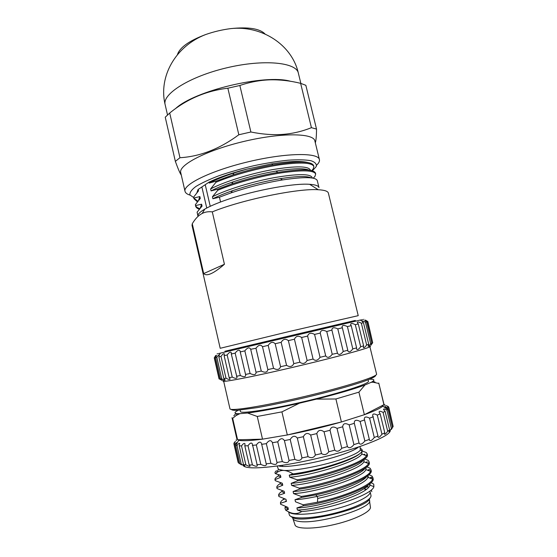 <?xml version="1.0" encoding="UTF-8"?>
<svg xmlns="http://www.w3.org/2000/svg" width="557" height="557" viewBox="0 0 557 557"><rect width="100%" height="100%" fill="white"/><g stroke="black" fill="none" stroke-linecap="round" stroke-linejoin="round"><path stroke-width="0.84" d="M236.196 439.738L236.44 440.705M238.654 463.055L241.627 464.921L239.823 463.744L235.59 445.231L236.509 442.564L234.462 444.702L238.654 463.055L238.124 462.373L233.961 444.145L235.353 441.318L233.898 443.365L234.044 444.006M233.898 443.365L234.281 442.62M234.462 444.702L233.961 444.145M241.258 464.211L244.857 465.833L243.513 464.622L239.211 445.823L239.726 443.428C239.266 442.878 238.354 443.588 236.997 445.565L241.258 464.211L239.823 463.744M236.997 445.565L235.59 445.231M245.86 464.837C248.387 466.216 249.801 466.634 250.107 466.091L249.195 464.949L244.815 445.885L245.01 443.88C244.356 442.885 243.193 443.56 241.522 445.92L245.86 464.837L243.513 464.622M241.522 445.92L239.211 445.823M252.418 464.907C255.391 466.432 257.028 466.675 257.32 465.638L252.314 443.88C251.437 442.355 250.002 442.968 248.011 445.725L252.418 464.907L249.195 464.949M248.011 445.725L244.815 445.885M260.822 464.392C264.248 466.028 266.093 466.056 266.357 464.468L261.498 443.421C260.384 441.304 258.664 441.819 256.345 444.973L260.822 464.392L256.777 464.698M256.345 444.973L252.328 445.384M270.883 463.278C274.74 464.998 276.78 464.768 277.01 462.589L272.345 442.488C270.981 439.745 268.975 440.134 266.337 443.657L270.883 463.278L266.107 463.856M266.337 443.657L261.595 444.326M282.336 461.586C286.194 463.313 288.429 462.93 289.048 460.437L284.411 440.594C282.559 437.739 280.331 438.143 277.734 441.812L282.336 461.586L276.968 462.428M277.734 441.812L272.387 442.718M294.855 459.358C298.441 461.085 300.815 460.611 301.985 457.945L297.306 438.011C294.89 435.302 292.516 435.79 290.204 439.466L294.855 459.358L289.048 460.437M290.204 439.466L284.411 440.594M308.056 456.656C311.259 458.404 313.702 457.861 315.38 455.013L310.667 435.045C307.729 432.497 305.292 433.047 303.356 436.702L308.056 456.656L301.985 457.945M303.356 436.702L297.306 438.011M321.507 453.558C324.251 455.361 326.674 454.756 328.783 451.748L324.049 431.8C320.672 429.405 318.249 430.004 316.78 433.597L321.507 453.558L315.38 455.013M316.78 433.597L310.667 435.045M334.771 450.174C336.985 452.04 339.317 451.4 341.768 448.246L337.02 428.375C333.295 426.126 330.969 426.753 330.029 430.262L334.771 450.174L328.783 451.748M330.029 430.262L324.049 431.8M347.429 446.603C349.058 448.566 351.223 447.905 353.918 444.625L349.176 424.887C345.208 422.777 343.042 423.411 342.68 426.787L347.429 446.603L341.768 448.246M342.68 426.787L337.02 428.375M359.063 442.975L359.105 443.163C360.268 444.987 362.182 444.27 364.856 441.012L360.135 421.447C356.215 419.477 354.259 420.013 354.266 423.055L359.063 442.975L353.918 444.625M354.336 423.306L349.176 424.887M369.347 439.396L369.395 440.079C370.328 441.353 371.951 440.503 374.276 437.51L369.583 418.154C366.123 416.378 364.362 416.678 364.313 419.038L369.347 439.396L364.856 441.012M364.64 419.922L360.135 421.447M377.994 435.978L377.918 437.078C378.628 437.858 379.971 436.904 381.942 434.223L377.291 415.111C374.304 413.545 372.751 413.628 372.647 415.355L377.994 435.978L374.276 437.51M373.322 416.733L369.583 418.154M384.796 432.824L384.476 434.265C384.984 434.599 386.057 433.59 387.686 431.236L383.091 412.389C380.563 411.038 379.233 410.948 379.087 412.11L380.173 413.83L384.796 432.824L381.942 434.223M380.173 413.83L377.291 415.111M389.642 430.004L388.967 431.696L391.425 428.632L386.892 410.063C384.81 408.922 383.689 408.685 383.522 409.36L385.075 411.282L389.642 430.004L387.686 431.236M385.075 411.282L383.091 412.389M392.462 427.588L391.355 429.447L393.151 426.46L388.682 408.177L385.917 407.174L387.957 409.151L392.462 427.588L391.425 428.632M387.957 409.151L386.892 410.063M388.64 407.341L388.501 406.756L386.307 405.573L388.842 407.473L393.151 426.46M388.842 407.473L388.682 408.177M387.79 406.269L388.501 406.756M384.922 405.545L385.507 407.947M390.283 430.303C390.541 433.875 380.612 439.201 360.504 446.282C338.74 453.746 307.527 461.377 283.207 465.151C258.03 468.785 244.572 468.771 242.845 465.095M358.91 392.156L335.899 398.972L316.411 399.139C338.043 393.695 354.231 388.974 364.981 384.964L358.91 392.156L364.369 414.707L383.919 404.688L378.767 383.063L383.926 404.208L382.798 406.178C380.313 408.337 374.172 411.177 364.369 414.707L341.413 421.983C323.798 426.996 305.765 431.32 287.315 434.968L262.514 439.16C250.253 440.775 242.337 441.137 238.758 440.225L236.871 438.972L232.011 417.75L232.673 418.335L237.588 439.786L262.514 439.16L257.264 416.462L247.573 413.016L239.865 413.677L236.126 415.529L232.673 418.335M335.899 398.972L341.413 421.983L287.315 434.968L281.919 411.881L257.264 416.462M378.732 383.432L373.023 382.213L371.22 382.304L364.981 384.964M316.411 399.139L299.45 403.191L281.919 411.881M299.45 403.191C277.442 408.184 260.154 411.456 247.573 413.016M239.865 413.677L237.219 413.642C233.912 413.336 234.316 412.194 238.424 410.217M233.822 415.821L235.959 413.468M372.898 381.315L375.063 382.081M369.66 379.199C374.22 379.122 375.091 379.965 372.271 381.719L371.22 382.304M360.017 446.449L360.372 450.021C358.847 452.34 353.131 455.25 343.23 458.759C324.543 465.387 294.938 471.138 283.708 470.442L278.444 469.391L277.163 466.035M279.301 466.042L279.795 465.666M360.414 453.064C354.022 460.542 309.762 473.68 289.278 475.163L292.989 473.889C318.646 470.888 360.859 457.234 362.036 451.114C362.475 450.049 362.029 449.214 360.685 448.608L360.511 448.531M292.989 473.889C289.501 471.688 286.409 470.54 283.708 470.442C281.111 470.331 278.681 471.138 276.432 472.851L275.457 473.645L280.429 475.212L280.895 477.217L275.012 479.661L275.242 480.649L282.295 483.239L282.761 485.244L276.843 487.584L277.073 488.573L284.161 491.274L284.627 493.286L278.625 495.326C278.458 494.212 279.628 492.854 282.127 491.26M361.806 450.961L361.806 450.195L362.022 451.107M361.973 450.892L366.332 452.569L367.07 453.725L366.429 455.8C362.948 462.693 324.216 475.796 297.257 479.835L289.751 477.21L289.271 475.163M289.751 477.21C311.467 475.734 358.457 461.287 361.778 454.025L362.029 451.128M297.257 479.835L297.501 480.865C328.101 476.367 370.607 460.792 367.314 454.707M364.57 458.912L368.212 460.381L368.978 461.614L368.483 463.577C365.601 470.742 326.527 484.242 299.2 488.134L291.659 485.391L291.179 483.344C313.131 482.056 360.504 467.316 363.303 459.859M364.257 454.93L364.995 454.178L363.547 454.665M291.179 483.337L297.501 480.865M291.659 485.384C313.682 484.172 361.159 469.335 363.812 461.809L364.174 460.04M299.2 488.134L299.443 489.171C330.113 484.875 372.598 469.036 369.214 462.595M366.729 466.801L370.106 468.214L370.878 469.509L370.523 471.354C368.233 478.79 328.839 492.701 301.142 496.447L293.567 493.579L293.093 491.532L299.443 489.171M293.093 491.532C314.796 490.529 361.472 475.991 365.051 468.103M366.422 462.749L367.355 461.795L365.496 462.414M293.567 493.579C315.896 492.632 363.839 477.405 365.824 469.593L366.074 467.922M301.142 496.447L301.386 497.492M368.915 474.717L371.992 476.054L372.8 477.412L372.598 479.117C370.906 485.453 343.878 496.719 317.455 502.233L303.092 504.774L295.482 501.78L295.001 499.733L301.386 497.485L315.728 494.888C345.027 488.726 373.684 476.131 371.129 470.491L370.906 469.495M295.001 499.726C301.065 499.378 308.425 498.271 317.086 496.412L317.218 496.378C339.457 491.643 362.948 482.313 366.701 476.5M368.574 470.581L369.695 469.44L367.453 470.178M317.455 502.233L317.713 498.466C341.58 493.418 366.29 483.121 367.829 477.37L367.975 475.831M303.092 504.774L303.335 505.819C334.158 501.941 376.581 485.551 373.023 478.407M370.76 478.421L372.069 477.098L369.444 477.948M370.983 482.606L373.747 484.13L373.886 486.651C372.542 494.63 328.268 509.739 301.706 511.535L297.396 510.003L296.916 507.942C318.172 507.483 363.526 493.356 368.511 484.687M296.916 507.942L303.335 505.819M297.396 510.003C320.393 509.578 369.18 493.558 369.813 485.147L369.848 483.636M285.992 507.608L288.373 509.397L285.602 510.08L284.899 507.9L285.644 506.654M364.884 488.921L366.409 489.241M288.617 511.827L289.264 514.619C289.988 519.256 309.769 519.11 332.188 513.784C354.628 508.506 372.375 499.782 370.948 495.312L370.092 491.74C371.387 495.946 355.192 504.085 333.803 509.411C312.428 514.786 292.042 515.775 288.951 511.987M367.091 487.069L365.698 487.396M285.602 510.08C291.596 514.16 296.965 514.647 301.706 511.535M368.657 487.124L366.952 486.512M285.804 499.26L286.5 501.335L280.463 503.256L280.693 504.252L287.899 507.385L288.373 509.397M280.519 503.451L280.749 504.447M280.463 503.256C280.275 502.073 281.431 500.652 283.924 498.988M278.625 495.326L278.911 496.503L286.033 499.323M278.681 495.514L278.911 496.503M281.981 490.64L282.246 491.775L284.627 493.286M283.631 491.135L284.161 491.274M280.338 483.532C277.818 485.07 276.641 486.365 276.787 487.41L277.073 488.573M280.129 482.641L280.415 483.866L282.761 485.244M281.473 483.037L282.295 483.239M275.186 480.489L274.956 479.5C274.824 478.526 276.021 477.3 278.549 475.824M278.277 474.655L278.584 475.97L280.881 477.224M279.349 474.954L280.436 475.218M276.453 470.7C274.921 471.939 274.587 472.921 275.457 473.645M369.925 498.146C368.428 508.464 297.41 525.258 291.45 516.694M292.592 517.432L292.801 518.337C293.163 519.799 295.119 520.795 298.677 521.338C317.365 524.959 374.046 507.796 369.451 500.221L369.228 499.316M265.021 33.963C259.708 28.56 248.276 26.778 230.737 28.616C222.166 29.709 213.811 31.686 205.665 34.541C189.157 40.758 179.744 47.47 177.411 54.677M290.503 81.28C265.069 73.83 194.142 90.763 175.392 108.74M175.351 161.37L165.241 117.207L169.704 113.029L179.96 157.722L175.351 161.37C178.066 168.855 180.05 173.443 181.31 175.142M315.339 142.87C316.098 140.183 316.494 135.581 316.522 129.085L305.842 85.305L300.627 83.334C290.113 80.744 279.858 79.574 269.867 79.832C259.896 80.18 249.891 82.06 239.851 85.486L227.848 88.208C206.222 90.784 186.846 99.062 169.704 113.029M227.848 88.208L238.835 134.759C219.785 148.851 200.158 156.503 179.96 157.722M238.835 134.759L250.887 132.002L239.851 85.486M300.627 83.334L311.426 127.671C302.381 131.334 292.905 133.576 282.984 134.383C273.041 135.1 262.347 134.314 250.887 132.002M316.522 129.085L311.426 127.671M185.028 191.357L180.74 172.663C178.247 165.018 206.807 150.16 244.161 141.374C281.487 132.503 313.682 132.998 314.872 140.956L319.412 159.594C318.416 152.43 286.354 152.729 248.944 161.614C211.514 170.421 182.71 184.506 185.028 191.357C185.439 192.98 187.103 194.233 190.034 195.117M316.62 165.192C318.841 163.09 319.767 161.224 319.412 159.594M312.373 170.811L316.251 166.536C316.829 164.009 315.032 162.059 310.869 160.688C305.327 159.734 297.744 159.567 288.115 160.193C277.539 161.293 266.121 163.138 253.846 165.714C241.543 168.639 230.02 171.939 219.27 175.615C209.439 179.361 201.641 182.988 195.862 186.498C191.49 189.812 189.512 192.625 189.937 194.95L193.669 197.54M199.302 209.251C197.206 208.485 195.987 207.469 195.653 206.194L195.584 205.575L201.613 204.196L202.052 206.104L197.101 212.168L197.958 216.227M201.613 204.196L200.381 207.684M197.415 201.85L193.927 198.696L193.85 198.048L199.852 196.558L200.29 198.466L195.368 204.635L195.584 205.575M195.368 204.635L195.653 206.187M195.584 205.707C196.141 206.925 197.554 207.893 199.831 208.597M199.852 196.558L198.612 200.193M196.893 192.736L197.951 189.735L198.201 189.429L198.529 190.842L193.634 197.108L193.85 198.048M193.634 197.108L193.927 198.689M193.857 198.208L197.916 201.209M198.201 189.429L205.234 184.701L210.24 206.299M209.042 182.146C218.657 177.46 231.155 173.15 246.549 169.21L233.996 172.976C224.053 176.249 215.803 179.612 209.251 183.058L209.042 182.146L205.234 184.701M246.549 169.21L271.51 163.925C288.986 161.189 301.226 160.75 308.223 162.609M313.64 165.645C311.642 161.126 298.079 160.876 272.951 164.9C259.583 167.288 246.278 170.623 233.021 174.891L215.74 181.276L209.251 183.058M215.74 181.276L215.97 182.271C233.494 174.863 259.089 167.942 279.461 164.865C300.724 161.996 312.192 162.567 313.863 166.578L313.152 169.084L311.662 170.616M310.346 170.01C308.258 165.972 295.676 165.84 272.596 169.613C250.643 173.54 224.652 181.561 210.616 188.927L215.97 182.264M309.107 170.15C304.192 168.033 293.128 168.346 275.91 171.103C261.637 173.547 247.343 177.147 233.042 181.895C224.283 184.861 216.965 187.855 211.068 190.891L210.616 188.934M315.45 173.116C313.73 169.043 301.226 168.792 277.936 172.371C262.514 175.016 247.141 178.874 231.83 183.935L217.592 189.227L211.068 190.891M217.592 189.227L217.822 190.222C235.381 182.933 261.003 176.026 281.369 172.851C302.625 169.857 314.057 170.254 315.673 174.049L314.942 176.444L313.18 178.205M312.164 177.481C310.172 173.673 297.612 173.707 274.476 177.592C252.279 181.666 226.713 189.519 212.433 196.774L217.822 190.215M311.293 177.906C307.046 175.873 296.714 176.116 280.296 178.651C264.22 181.338 248.29 185.356 232.492 190.703C224.77 193.376 218.233 196.057 212.885 198.738L212.433 196.774M219.444 197.192L220.558 202.003C247.169 191.761 292.481 182.877 309.636 184.311C315.415 184.687 318.527 185.794 318.98 187.618L317.281 180.607C315.777 176.924 304.199 176.701 282.538 179.925C265.327 182.793 248.164 187.103 231.058 192.861L219.444 197.192L212.885 198.738M197.101 212.168L197.909 215.705C198 213.937 200.304 211.73 204.837 209.084L202.184 213.463C198.522 215.35 195.215 218.776 192.269 223.747L203.695 273.578C206.71 276.704 213.616 273.598 224.429 264.269L203.695 273.578M201.871 186.957L206.744 208.033M220.558 202.003C213.951 204.496 208.708 206.856 204.837 209.084M224.429 264.269L212.294 211.876C208.513 211.409 205.143 211.939 202.184 213.463M192.269 223.747L192.012 225.341L220.196 348.292L289.111 331.54L358.228 315.659L328.379 193.112C327.913 191.204 324.529 190.076 318.235 189.728C298.127 188.155 241.244 199.921 212.294 211.876M355.491 321.187L355.303 320.428L290.106 335.753L224.944 351.244L225.119 352.003M220.37 353.152C215.392 354.322 215.399 354.315 220.384 353.131L360.233 320.073C365.218 318.896 365.225 318.903 360.254 320.087M365.427 320.073L367.843 321.556L364.71 320.303L366.638 321.883L365.441 322.19C363.373 321.041 362.224 320.679 362.001 321.111L363.463 322.684L361.354 323.199C358.854 321.876 357.497 321.647 357.288 322.51L358.297 323.944L355.31 324.675C352.358 323.171 350.792 323.109 350.604 324.494L351.223 325.657L347.401 326.583C343.989 324.912 342.214 325.065 342.068 327.036L342.367 327.788L337.8 328.881C333.956 327.07 331.986 327.467 331.888 330.064L326.757 331.519C322.872 329.626 320.7 330.141 320.247 333.072L314.58 334.416C310.952 332.445 308.627 333.002 307.603 336.073L301.65 337.486C298.378 335.418 295.969 335.989 294.43 339.192L288.373 340.626C285.546 338.454 283.137 339.025 281.146 342.332L275.179 343.739C272.874 341.455 270.542 341.998 268.189 345.389L262.5 346.719C260.767 344.31 258.58 344.825 255.962 348.257L250.699 349.288C249.445 346.976 247.496 347.498 244.843 350.861L240.241 351.933L240.171 351.147C239.155 349.42 237.484 350.075 235.165 353.117L231.294 354.008L231.329 352.713C230.528 351.53 229.143 352.282 227.159 354.969L224.123 355.665L224.374 353.946C223.789 353.242 222.668 354.057 221.011 356.383L218.852 356.87L219.416 354.767C218.971 354.586 218.107 355.436 216.812 357.329L215.566 357.601L216.562 355.324L214.257 357.866L215.726 355.463M214.605 357.803L219.451 378.997L219.061 378.906L214.257 357.866M219.451 378.997L222.306 380.466L220.447 378.969L215.566 357.601M220.447 378.969L221.735 378.844C223.81 380.02 224.965 380.424 225.209 380.048L223.817 378.558L218.852 356.87M216.812 357.329L221.735 378.844M223.817 378.558L226.01 378.21C228.509 379.561 229.881 379.832 230.132 379.025L229.164 377.667L224.123 355.665M221.011 356.383L226.01 378.21M229.164 377.667L232.241 377.096C235.193 378.614 236.781 378.711 237.004 377.388L231.294 354.008M227.159 354.969L232.241 377.096M236.426 376.288L240.325 375.509C243.736 377.18 245.533 377.061 245.721 375.16L240.241 351.933M235.165 353.117L240.325 375.509M245.449 374.457L250.086 373.482C253.929 375.279 255.928 374.917 256.067 372.389L250.741 349.483M244.843 350.861L250.086 373.482M256.018 372.208L261.268 371.059C265.125 372.918 267.318 372.431 267.847 369.604L262.5 346.719M255.962 348.257L261.268 371.059M267.847 369.604L273.55 368.316C277.149 370.231 279.489 369.702 280.575 366.715L275.179 343.739M268.189 345.389L273.55 368.316M280.575 366.715L286.563 365.336C289.8 367.328 292.216 366.764 293.804 363.644L288.373 340.626M281.146 342.332L286.563 365.336M293.804 363.644L299.882 362.203C302.667 364.292 305.083 363.714 307.109 360.476L301.65 337.486M294.43 339.192L299.882 362.203M307.109 360.476L313.076 359.028C315.346 361.221 317.671 360.651 320.052 357.322L314.58 334.416M307.603 336.073L313.076 359.028M320.052 357.322L325.713 355.916C327.419 358.214 329.591 357.671 332.223 354.28L326.757 331.519M320.247 333.072L325.713 355.916M332.223 354.28L337.445 353.173C338.684 355.338 340.619 354.767 343.244 351.446L337.8 328.881M331.944 330.28L337.403 352.957M343.244 351.446L347.798 350.249L347.867 351.021C348.87 352.623 350.52 351.913 352.811 348.905L347.401 326.583M342.367 327.788L347.798 350.249M352.811 348.905L356.612 347.86L356.577 349.128C357.357 350.186 358.722 349.385 360.671 346.726L355.31 324.675M351.223 325.657L356.612 347.86M360.671 346.726L363.637 345.862L363.373 347.526C363.937 348.118 365.037 347.262 366.652 344.95L361.354 323.199M358.297 323.944L363.637 345.862M366.652 344.95L368.734 344.289L368.135 346.252C368.511 346.468 369.361 345.584 370.67 343.62L365.441 322.19M363.463 322.684L368.734 344.289M370.67 343.62L371.839 343.168L370.823 345.34L372.696 342.75L367.536 321.647M366.638 321.883L371.839 343.168M372.696 342.75L367.843 321.556M224.617 380.187C218.943 382.582 228.175 381.315 252.3 376.379C276.021 371.428 311.203 363.178 336.407 356.64C364.382 349.274 375.139 345.779 368.657 346.155M369.925 346.83L376.574 374.081C378.015 376.455 345.507 386.843 304.47 396.528C263.447 406.241 229.728 411.512 229.95 408.741L223.698 381.399M375.564 375.307C376.052 376.414 371.735 378.572 362.628 381.789C349.448 386.245 327.885 392.205 304.756 397.712C287.015 401.848 271.224 405.141 257.397 407.592L237.554 410.279C233.662 410.432 231.615 410.133 231.399 409.388M368.107 379.811L368.449 381.239C369.709 383.55 341.225 392.838 305.591 401.249C269.957 409.687 240.332 414.13 240.422 411.505L240.095 410.07M292.787 518.268C293.093 519.765 295.057 520.788 298.677 521.338C317.455 524.979 374.374 507.671 369.43 500.151M278.528 465.847C284.961 468.479 320.282 462.401 342.249 454.651C350.875 451.643 356.362 449.053 358.708 446.895M317.713 498.466L317.218 496.378L315.728 494.888M205.665 34.541C175.316 46.203 158.327 76.824 165.144 104.646C161.996 94.126 189.686 76.511 226.762 67.808C263.809 58.986 296.456 62.335 298.364 73.155C291.965 44.56 261.581 25.211 230.737 28.616M369.5 500.673L370.363 506.8C371.902 511.201 355.512 519.563 334.715 524.45C313.932 529.394 295.523 529.254 294.932 524.631L292.954 518.762M236.509 442.564L236.76 443.657M385.917 407.174L386.224 408.413M384.762 404.563L385.604 408.009M238.758 440.225L235.806 445.294M382.798 406.178L387.714 409.388M237.219 413.642L236.126 415.529M372.271 381.719L373.023 382.213M365.176 490.153L364.689 488.127L365.176 490.153M355.338 449.186L355.074 448.086L355.338 449.186M282.566 466.39L282.315 465.29L282.566 466.39M360.372 450.021L362.036 451.114M361.778 454.025L366.555 455.758M367.105 453.711L367.342 454.693M368.609 463.542L363.812 461.809M369.006 461.6L369.242 462.582M370.635 471.319L365.824 469.593M372.654 479.097L367.829 477.37M283.847 498.654L284.084 499.699M372.814 477.398L373.051 478.386M369.855 483.629L370.259 485.314M371.401 490.035L371.791 491.664M367.989 475.873L368.4 477.572M369.813 485.154L373.9 486.602M286.716 509.815L287.44 509.07M285.706 506.675L285.929 507.629M285.33 501.592L285.783 501.119M278.444 469.391L276.432 472.851M165.144 104.646L167.504 114.923M298.364 73.155L300.857 83.397M272.979 164.893L271.503 163.883M232.937 174.919L234.01 172.969M313.647 165.652L313.876 166.585M277.957 172.364L275.896 171.103M231.754 183.956L233.042 181.888M315.464 173.123L315.687 174.056M280.275 178.651L282.552 179.925M232.45 190.717L230.988 192.882M309.636 184.311L318.235 189.728M220.384 353.131L219.416 354.767M360.233 320.073L362.001 321.111"/></g></svg>
